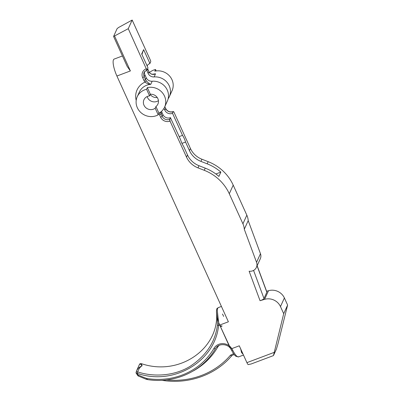 <?xml version="1.0" encoding="UTF-8"?>
<svg xmlns="http://www.w3.org/2000/svg" width="401" height="401" viewBox="0 0 401 401"><rect width="100%" height="100%" fill="white"/><g stroke="black" fill="none" stroke-linecap="round" stroke-linejoin="round"><path stroke-width="0.6" d="M222.475 314.028A13.474 3.464 -110.6 0 1 223.648 316.414M230.811 348.915A1.449 0.286 -33 0 0 230.821 348.945A1.449 0.286 -33 0 0 230.841 348.96L219.733 325.051A13.474 3.464 -110.6 0 1 218.645 322.474L217.282 317.792L216.48 312.098M136.079 372.489L136.771 370.384L137.959 368.614L139.693 367.04L142.114 365.792C140.104 366.94 138.641 368.975 137.728 371.897C152.4 376.88 173.297 376.509 189.768 366.554C206.124 355.872 215.337 342.023 217.407 325.016L217.282 317.792L216.455 311.702M217.407 325.016A1.449 0.491 7.3 0 0 218.575 325.487C215.182 361.607 173.448 386.073 137.257 373.331A2.08 1.95 -155.6 0 0 138.47 375.07A76.797 71.884 -155.6 0 0 146.525 378.379A4.311 4.035 -155.6 0 0 147.342 378.584A67.995 63.644 -155.6 0 0 213.928 348.409A10.511 9.84 24.4 0 1 229.131 345.777L220.465 326.67A1.83 0.471 -110.6 0 1 220.314 326.314L222.129 326.043L220.024 325.697L219.733 325.051A13.474 3.464 -110.6 0 1 218.645 322.474L218.575 325.487L228.39 321.792L116.902 76.02A13.474 3.464 -110.6 0 1 114.11 59.092L122.43 55.965M141.403 363.787L142.114 365.792L140.671 364.324L140.004 364.103L139.478 364.394C139.698 363.802 140.285 363.542 141.237 363.612C180.26 376.895 219.808 347.742 216.485 312.289L217.282 317.792L218.645 322.474L217.282 310.534L217.457 308.65L218.264 307.627C217.187 308.685 216.605 307.587 216.465 311.928L216.485 312.289M166.44 379.927A76.797 71.884 -155.6 0 0 230.465 355.211L233.552 353.662M136.034 372.88A1.449 0.456 -3.6 0 0 136.019 372.96A1.449 0.456 -3.6 0 0 137.257 373.331L137.728 371.897A1.449 1.002 -171.8 0 0 136.029 372.664L136.029 372.664A1.449 1.002 -171.8 0 0 136.034 372.88M230.465 355.211A1.449 0.491 40.4 0 0 231.778 355.687A1.449 0.491 40.4 0 0 231.803 355.642M257.146 265.748L266.865 291.968A3.659 0.942 159.7 0 1 266.835 292.229L263.988 298.519A3.659 0.942 159.7 0 1 260.048 300.705L264.595 299.352A12.802 11.985 24.4 0 1 280.474 306.59L284.389 297.958A12.802 11.985 -155.6 0 0 268.51 290.715L266.61 291.281M246.836 215.177L242.926 223.813A16.461 15.408 24.4 0 1 244.294 229.262L248.209 220.625A16.461 15.408 -155.6 0 0 246.836 215.177L233.207 185.122A43.899 41.092 -155.6 0 0 208.159 161.668L207.177 163.829L200.931 161.392A20.12 18.832 24.4 0 1 189.452 150.641L185.553 142.039A7.714 1.98 69.4 0 0 184.179 138.38A7.714 1.98 69.4 0 0 182.52 135.353L179.182 136.611M242.926 223.813L229.292 193.758L233.207 185.122M136.2 100.43A17.579 16.456 24.4 0 1 144.982 82.08L146.29 80.786C147.979 82.696 149.468 83.879 150.756 84.35C148.796 84.28 146.866 83.523 144.982 82.08A7.213 6.752 24.4 0 1 143.924 80.416L142.651 77.604A7.213 6.752 24.4 0 1 146.28 68.771L128.26 28.687L113.583 36.466L117.092 28.661L118.531 27.524L132.175 20.05L150.335 60.085A1.449 0.371 69.4 0 1 150.706 61.829L149.794 63.584A5.759 5.393 -155.6 0 0 147.087 65.854M163.989 108.32L164.856 110.235A5.759 5.393 -155.6 0 0 172.38 113.368L173.292 111.613A1.449 0.371 69.4 0 1 173.362 111.538A1.449 0.371 69.4 0 1 174.084 112.43L190.435 148.48L189.452 150.641M200.931 161.392L201.914 159.227A20.12 18.832 24.4 0 1 190.435 148.48M201.914 159.227L208.159 161.668M248.209 220.625L260.465 253.698L256.55 262.334A7.318 6.847 24.4 0 1 256.404 267.382A7.318 6.847 24.4 0 1 249.126 271.226L260.048 300.705M256.404 267.382L260.319 258.745A7.318 6.847 -155.6 0 0 260.465 253.698M287.612 305.061L277.973 343.792L276.404 349.141L273.452 355.592L283.697 313.692L287.612 305.061L284.389 297.958M283.697 313.692L280.474 306.59M274.058 352.429L246.916 362.644L239.282 345.812L231.823 348.619L232.675 350.123A1.449 0.526 153.4 0 1 231.507 350.143C234.475 355.547 234.715 355.025 235.257 355.737L235.963 356.329L238.64 356.87A13.474 3.464 69.4 0 1 232.675 350.123M256.55 262.334L244.294 229.262M215.868 173.984L220.861 172.104L218.906 176.415A43.899 41.092 -155.6 0 0 205.227 168.139L204.244 170.305A43.899 41.092 24.4 0 1 229.292 193.758M204.244 170.305L197.999 167.864L198.981 165.698A20.12 18.832 24.4 0 1 187.503 154.951L186.52 157.117A20.12 18.832 -155.6 0 0 197.999 167.864M186.52 157.117L170.024 121.122A7.213 6.752 24.4 0 1 160.611 117.202L159.593 114.957A7.213 6.752 24.4 0 1 159.052 113.127M246.916 362.644A3.659 0.937 69.4 0 0 248.134 364.609L251.226 363.958L273.452 355.592M220.314 326.314L220.024 325.702M230.841 348.96L229.131 345.777A10.511 9.84 24.4 0 1 231.823 348.619A1.449 0.286 -33 0 1 230.841 348.96M149.473 72.566A14.606 13.674 24.4 0 1 155.543 69.508L154.786 71.177A14.606 13.674 24.4 0 1 169.583 76.015A14.606 13.674 24.4 0 1 172.059 90.686L169.307 96.751A14.606 13.674 -155.6 0 0 167.508 82.902A14.606 13.674 -155.6 0 0 154.124 76.927A5.759 5.393 -155.6 0 1 148.169 73.448L146.896 70.636A5.759 5.393 -155.6 0 1 146.601 69.834M168.134 98.811A14.606 13.674 -155.6 0 0 169.307 96.751M150.23 94.506A7.248 6.782 -155.6 0 0 157.242 97.533M132.175 20.05L128.26 28.687M146.425 68.721A1.449 0.371 69.4 0 0 147.142 69.614A1.449 0.371 69.4 0 0 147.217 69.538L147.984 67.839L141.688 53.955L143.638 49.644L149.939 63.528M114.616 36.16L130.395 70.942L127.187 66.441L113.583 36.466M155.929 106.551L158.936 113.187A14.606 13.674 -155.6 0 0 164.605 107.122A14.606 13.674 -155.6 0 0 162.134 92.456A14.606 13.674 -155.6 0 0 147.337 87.613L146.581 89.283L149.588 95.919L150.345 94.25A7.248 6.782 -155.6 0 1 157.007 97.202A7.248 6.782 -155.6 0 1 157.904 104.085A7.248 6.782 -155.6 0 1 155.929 106.551L155.172 108.22A7.248 6.782 24.4 0 1 153.453 109.167A7.248 6.782 24.4 0 1 145.518 107.408A7.248 6.782 24.4 0 1 143.944 99.769A7.248 6.782 24.4 0 1 149.588 95.919M158.936 113.187L158.179 114.856A14.606 13.674 24.4 0 1 156.405 115.673A14.606 13.674 24.4 0 1 140.41 112.125A14.606 13.674 24.4 0 1 137.242 96.726A14.606 13.674 24.4 0 1 146.581 89.283M164.605 107.122L167.357 101.057A14.606 13.674 -155.6 0 0 165.558 87.207A14.606 13.674 -155.6 0 0 152.169 81.233L150.756 84.35A14.606 13.674 -155.6 0 0 139.332 92.115L137.242 96.726M147.152 96.561A7.248 6.782 -155.6 0 0 156.956 101.433A7.248 6.782 -155.6 0 0 158.43 100.666M156.184 70.932L155.543 69.508M158.179 114.856L155.172 108.22M147.337 87.613L150.345 94.25M161.548 111.328A5.759 5.393 -155.6 0 0 161.884 112.3L162.906 114.546A5.759 5.393 -155.6 0 0 170.425 117.678L180.565 139.663A7.714 1.98 69.4 0 0 183.598 146.345L187.503 154.951M144.596 71.498A5.759 5.393 -155.6 0 0 144.941 74.947L146.215 77.754A5.759 5.393 -155.6 0 0 152.169 81.233M143.638 49.644A92.791 86.857 -155.6 0 0 141.934 54.501M172.52 113.313L182.52 135.353M181.969 143.388L185.553 142.039M147.603 68.676L147.673 68.832A1.449 0.351 155.6 0 1 147.663 68.937L148.941 71.749A1.449 0.351 155.6 0 0 148.946 71.644L149.794 72.977C151.232 74.696 154.53 74.19 153.964 74.145L155.533 73.809C153.568 74.837 151.653 74.596 149.784 73.082A5.759 5.393 24.4 0 1 148.941 71.749L148.169 73.448M170.57 117.623L169.798 119.323A1.449 0.371 69.4 0 0 170.169 121.067M160.631 112.09L160.681 112.511A5.759 5.393 -155.6 0 0 161.117 113.994L162.134 116.245A5.759 5.393 -155.6 0 0 169.653 119.373L169.798 119.323M159.117 113.087A1.449 0.436 -8.1 0 0 160.681 112.511M220.861 172.104A43.899 41.092 -155.6 0 0 207.177 163.829M243.026 354.068A13.474 3.464 -110.6 0 1 241.552 352.519A1.449 1.083 141.9 0 1 242.284 352.434M241.552 352.519L240.56 348.399M205.227 168.139L198.981 165.698M219.337 345.266A7.609 7.123 -155.6 0 0 217.638 347.211A70.892 66.36 24.4 0 1 193.127 371.015M215.397 348.654A1.449 0.506 -149.8 0 1 215.392 348.669A1.449 0.506 -149.8 0 1 213.928 348.409M231.507 350.143L230.821 348.945C227.502 343.296 218.109 343.266 215.392 348.669C202.66 371.276 174.46 384.053 147.332 379.552L147.342 378.584M147.332 379.552L146.255 379.286L146.525 378.379M146.255 379.286L138.059 375.917L138.47 375.07M216.826 346.875A1.449 0.506 -149.8 0 1 217.638 347.211M263.988 298.519L253.572 270.419M257.081 265.898L266.835 292.229M268.51 290.715L264.595 299.352M220.465 326.67L222.129 326.043M116.902 76.02L130.395 70.942M152.936 74.25A14.606 13.674 24.4 0 1 155.533 73.809L154.124 76.927M146.896 70.636L147.663 68.937A5.759 5.393 24.4 0 1 147.578 68.736M147.207 66.125A5.759 5.393 24.4 0 1 147.322 65.483L147.217 66.14M173.292 111.613L173.147 111.668A5.759 5.393 24.4 0 1 165.628 108.536L164.856 110.235M164.826 106.641L165.638 108.43A1.449 0.351 155.6 0 1 165.628 108.536L164.796 106.706M173.302 111.593A1.449 0.371 69.4 0 0 173.217 111.593A1.449 0.371 69.4 0 0 173.147 111.668L172.38 113.368M144.941 74.947L144.17 76.646L145.448 79.453A5.759 5.393 -155.6 0 0 146.29 80.786M146.28 68.771A1.449 0.371 69.4 0 0 147.002 69.664L144.134 72.305A5.759 5.393 -155.6 0 0 144.17 76.646A1.449 0.351 -24.4 0 1 142.651 77.604M146.215 77.754L145.448 79.453A1.449 0.351 -24.4 0 1 143.924 80.416M170.425 117.678L169.653 119.373A1.449 0.371 -110.6 0 0 170.024 121.122M162.906 114.546L162.134 116.245A1.449 0.351 -24.4 0 1 160.611 117.202M161.884 112.3L161.117 113.994A1.449 0.351 -24.4 0 1 159.593 114.957M136.626 370.684L139.478 364.394M138.059 375.917L136.019 372.96A1.449 1.449 0 0 1 136.029 372.664L136.626 370.689M234.385 354.785L233.232 354.82L231.778 355.687C215.773 374.81 188.711 384.489 162.696 380.429L161.864 380.303M165.638 108.43C167.372 111.423 169.899 112.48 173.217 111.593L173.362 111.538M148.946 71.644L147.673 68.832M243.472 355.05L238.64 356.87M218.264 307.627L221.422 306.439"/></g></svg>
